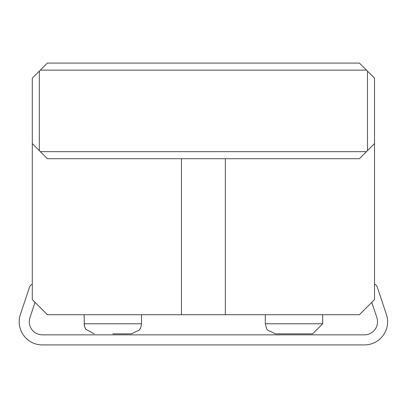 <?xml version="1.0" encoding="UTF-8"?>
<svg xmlns="http://www.w3.org/2000/svg" width="408" height="408" viewBox="0 0 408 408"><rect width="100%" height="100%" fill="white"/><g stroke="black" fill="none" stroke-linecap="round" stroke-linejoin="round"><path stroke-width="0.61" d="M181.463 158.707L181.463 314.721L225.338 314.721L225.338 158.707M181.463 314.721L47.389 314.721L32.288 299.62L32.288 143.606L47.389 158.707L359.417 158.707L374.513 143.606L374.513 299.62L359.417 314.721L225.338 314.721M374.513 143.606L374.513 78.183L359.417 63.082L47.389 63.082L32.288 78.183L32.288 143.606M40.341 151.659L366.46 151.659M367.47 150.654L367.47 71.135M40.341 70.13L366.46 70.13M39.336 150.654L39.336 71.135M374.513 284.126A5.034 5.034 0 0 1 377.272 287.14L386.401 314.42A23.149 23.149 0 0 1 364.451 344.918L42.355 344.918A23.149 23.149 0 0 1 20.4 314.42L29.529 287.14A5.034 5.034 0 0 1 32.288 284.126M35.042 302.379L29.947 317.613A13.087 13.087 0 0 0 42.355 334.851L364.451 334.851A13.087 13.087 0 0 0 376.859 317.613L371.759 302.379M293.99 333.846L312.615 333.846L275.369 333.846L312.615 333.846L275.369 333.846L312.615 333.846L275.369 333.846L312.615 333.846L275.369 333.846L312.615 333.846L275.369 333.846L312.615 333.846L275.369 333.846L312.615 333.846L275.369 333.846L312.615 333.846L275.369 333.846L312.615 333.846L275.369 333.846L312.615 333.846L322.677 323.779L312.615 333.846M112.812 333.846L131.432 333.846L112.812 333.846M265.302 314.721L265.302 323.779L266.664 328.833L267.464 330.011L275.369 333.846L267.464 330.011L266.664 328.833L265.302 323.779L266.664 328.833L267.464 330.011L275.369 333.846L267.464 330.011L266.664 328.833L265.302 323.779L266.664 328.833L267.464 330.011L275.369 333.846L267.464 330.011L266.664 328.833L265.302 323.779L266.664 328.833L267.464 330.011L275.369 333.846L267.464 330.011L266.664 328.833L265.302 323.779L266.664 328.833L267.464 330.011L275.369 333.846L267.464 330.011L266.664 328.833L265.302 323.779L266.664 328.833L267.464 330.011L275.369 333.846L267.464 330.011L266.664 328.833L265.302 323.779L266.664 328.833L267.464 330.011L275.369 333.846L267.464 330.011L266.664 328.833L265.302 323.779L266.664 328.833L267.464 330.011L275.369 333.846L267.464 330.011L266.664 328.833L265.302 323.779L266.664 328.833L267.464 330.011L275.369 333.846L267.464 330.011L266.664 328.833L265.302 323.779L266.664 328.833L267.464 330.011L275.369 333.846L267.464 330.011L266.664 328.833L265.302 323.779L266.664 328.833L267.464 330.011L275.369 333.846L267.464 330.011L266.664 328.833L265.302 323.779L266.664 328.833L267.464 330.011L275.369 333.846L267.464 330.011L266.664 328.833L265.302 323.779L266.664 328.833L267.464 330.011L275.369 333.846L267.464 330.011L266.664 328.833L265.302 323.779L266.664 328.833L267.464 330.011L275.369 333.846L267.464 330.011L266.664 328.833L265.302 323.779L266.664 328.833L267.464 330.011L275.369 333.846L267.464 330.011L266.664 328.833L265.302 323.779L322.677 323.779L322.677 314.721M84.124 314.721L84.349 325.9L85.69 329.174L94.192 333.846L85.69 329.174L84.349 325.9L84.124 323.779L84.349 325.9L85.69 329.174L94.192 333.846L85.69 329.174L84.349 325.9L84.124 323.779L84.349 325.9L85.69 329.174L94.192 333.846L85.69 329.174L84.349 325.9L84.124 323.779L84.349 325.9L85.69 329.174L94.192 333.846L85.69 329.174L84.349 325.9L84.124 323.779L84.349 325.9L85.69 329.174L94.192 333.846L85.69 329.174L84.349 325.9L84.124 323.779L84.349 325.9L85.69 329.174L94.192 333.846L85.69 329.174L84.349 325.9L84.124 323.779L84.349 325.9L85.69 329.174L94.192 333.846L85.69 329.174L84.349 325.9L84.124 323.779L84.349 325.9L85.69 329.174L94.192 333.846L85.69 329.174L84.349 325.9L84.124 323.779L84.349 325.9L85.69 329.174L94.192 333.846L85.69 329.174L84.349 325.9L84.124 323.779L84.349 325.9L85.69 329.174L94.192 333.846L85.69 329.174L84.349 325.9L84.124 323.779L84.349 325.9L85.69 329.174L94.192 333.846L85.69 329.174L84.349 325.9L84.124 323.779L84.349 325.9L85.69 329.174L94.192 333.846L85.69 329.174L84.349 325.9L84.124 323.779L84.349 325.9L85.69 329.174L94.192 333.846L85.69 329.174L84.349 325.9L84.124 323.779L84.349 325.9L85.69 329.174L94.192 333.846L85.69 329.174L84.349 325.9L84.124 323.779L84.349 325.9L85.69 329.174L94.192 333.846L85.69 329.174L84.349 325.9L84.124 323.779L141.499 323.779L140.928 327.114L139.291 330.072L131.432 333.846L139.291 330.072L140.056 328.97L140.928 327.114L141.499 323.779L140.928 327.114L139.291 330.072L131.432 333.846L139.291 330.072L140.056 328.97L140.928 327.114L141.499 323.779L140.928 327.114L139.291 330.072L131.432 333.846L139.291 330.072L140.056 328.97L140.928 327.114L141.499 323.779L140.928 327.114L139.291 330.072L131.432 333.846L139.291 330.072L140.056 328.97L140.928 327.114L141.499 323.779L140.928 327.114L139.291 330.072L131.432 333.846L139.291 330.072L140.056 328.97L140.928 327.114L141.499 323.779L140.928 327.114L139.291 330.072L131.432 333.846L139.291 330.072L140.056 328.97L140.928 327.114L141.499 323.779L140.928 327.114L139.291 330.072L131.432 333.846L139.291 330.072L140.056 328.97L140.928 327.114L141.499 323.779L140.928 327.114L139.291 330.072L131.432 333.846L139.291 330.072L140.056 328.97L140.928 327.114L141.499 323.779L140.928 327.114L139.291 330.072L131.432 333.846L139.291 330.072L140.056 328.97L140.928 327.114L141.499 323.779L140.928 327.114L139.291 330.072L131.432 333.846L139.291 330.072L140.056 328.97L140.928 327.114L141.499 323.779L140.928 327.114L139.291 330.072L131.432 333.846L139.291 330.072L140.056 328.97L140.928 327.114L141.499 323.779L140.928 327.114L139.291 330.072L131.432 333.846L139.291 330.072L140.056 328.97L140.928 327.114L141.499 323.779L140.928 327.114L139.291 330.072L131.432 333.846L139.291 330.072L140.056 328.97L140.928 327.114L141.499 323.779L140.928 327.114L139.291 330.072L131.432 333.846L139.291 330.072L140.056 328.97L140.928 327.114L141.499 323.779L140.928 327.114L139.291 330.072L131.432 333.846L139.291 330.072L140.056 328.97L140.928 327.114L141.499 323.779L141.499 314.721"/></g></svg>
